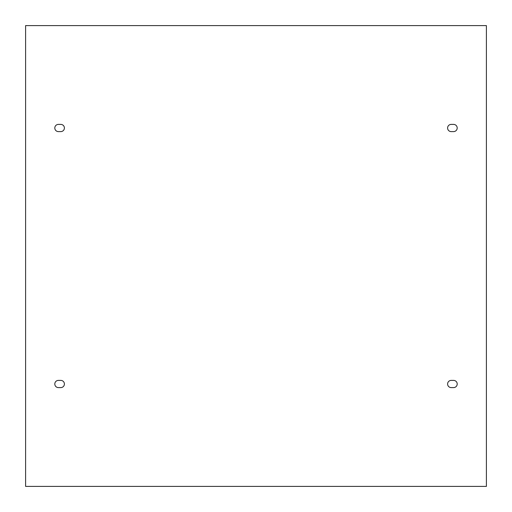 <?xml version="1.0" encoding="UTF-8"?>
<svg xmlns="http://www.w3.org/2000/svg" width="512" height="512" viewBox="0 0 512 512"><rect width="100%" height="100%" fill="white"/><g stroke="black" fill="none" stroke-linecap="round" stroke-linejoin="round"><path stroke-width="0.77" d="M60.8 380.403A3.597 3.597 0 0 1 64.403 384A3.597 3.597 0 0 1 60.8 387.597L58.4 387.597A3.597 3.597 0 0 1 54.803 384A3.597 3.597 0 0 1 58.4 380.403L60.8 380.403M451.2 380.403L453.6 380.403A3.597 3.597 0 0 1 457.203 384A3.597 3.597 0 0 1 453.6 387.597L451.2 387.597A3.597 3.597 0 0 1 447.603 384A3.597 3.597 0 0 1 451.2 380.403M25.6 486.4L25.6 25.6L486.4 25.6L486.4 486.4L25.6 486.4M451.2 124.403L453.6 124.403A3.597 3.597 0 0 1 457.197 128A3.597 3.597 0 0 1 453.6 131.603L451.2 131.603A3.597 3.597 0 0 1 447.597 128A3.597 3.597 0 0 1 451.2 124.403M60.8 131.603L58.4 131.603A3.597 3.597 0 0 1 54.803 128A3.597 3.597 0 0 1 58.4 124.403L60.8 124.403A3.597 3.597 0 0 1 64.403 128A3.597 3.597 0 0 1 60.8 131.603"/></g></svg>
